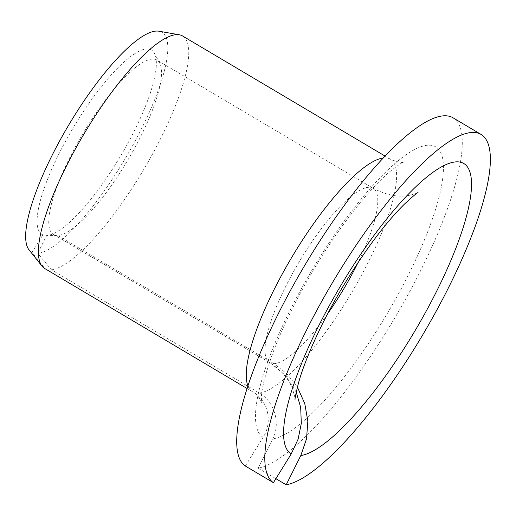 <?xml version="1.0" encoding="UTF-8"?>
<svg xmlns="http://www.w3.org/2000/svg" width="516" height="516" viewBox="0 0 516 516"><rect width="100%" height="100%" fill="white"/><g stroke="black" fill="none" stroke-linecap="round" stroke-linejoin="round"><path stroke-width="0.39" stroke-dasharray="2.58 1.94" d="M245.332 466.019L263.115 437.31C272.97 422.191 268.159 400.526 252.834 391.915L44.995 268.662L32.037 252.382L42.892 234.864L54.412 234.87L270.668 363.122L285.741 375.622L296.223 392.16M54.412 234.87A101.368 26.064 -59.3 0 1 53.445 234.399A101.368 26.064 -59.3 0 1 82.734 133.915A101.368 26.064 -59.3 0 1 156.864 60.017A101.368 26.064 -59.3 0 1 159.696 63.094A101.368 26.064 -59.3 0 1 127.671 160.341A101.368 26.064 -59.3 0 1 57.618 235.406L46.653 235.496L37.745 253.337A127.781 32.856 -59.3 0 0 133.779 143.525A127.781 32.856 -59.3 0 0 158.864 31.199M42.892 234.864A107.218 27.567 -59.3 0 1 76.329 122.66A107.218 27.567 -59.3 0 1 154.419 53.245A107.218 27.567 -59.3 0 1 120.718 155.806A107.218 27.567 -59.3 0 1 46.653 235.496M327.576 313.902A101.368 26.064 -59.3 0 1 273.88 363.657L286.98 373.836L297.397 387.103M452.919 117.738A202.736 52.129 -59.3 0 1 405.234 299.751A202.736 52.129 -59.3 0 1 258.11 468.141L272.706 438.91C280.859 423.507 274.525 401.583 259.238 392.986L51.4 269.726L37.745 253.337M275.886 478.687L258.11 468.141M44.995 268.662A135.16 34.753 -59.3 0 1 44.64 268.455M182.522 35.952A135.16 34.753 -59.3 0 1 149.782 158.999A135.16 34.753 -59.3 0 1 51.4 269.726M273.88 363.657L57.618 235.406M32.037 252.382A127.781 32.856 -59.3 0 1 29.122 249.976M270.668 363.122A101.368 26.064 -59.3 0 1 269.707 362.651A101.368 26.064 -59.3 0 1 298.996 262.167A101.368 26.064 -59.3 0 1 373.126 188.275A101.368 26.064 -59.3 0 1 358.098 262.431M252.834 391.915A135.16 34.753 -59.3 0 1 252.472 391.715A135.16 34.753 -59.3 0 1 247.964 386.007M383.188 157.986A135.16 34.753 -59.3 0 1 390.36 159.212A135.16 34.753 -59.3 0 1 357.62 282.252A135.16 34.753 -59.3 0 1 259.238 392.986M263.115 437.31A168.951 43.441 -59.3 0 1 354.195 207.858A168.951 43.441 -59.3 0 1 431.776 220.777A168.951 43.441 -59.3 0 1 272.706 438.91M159.696 63.094L154.419 53.245M53.445 234.399L269.707 362.651C280.691 369.708 288.141 378.112 292.056 387.858C294.591 395.572 295.591 399.616 295.062 399.984M418.044 192.616L410.833 195.029C399.868 197.796 387.297 195.545 373.126 188.275L156.864 60.017M247.138 388.554L252.472 391.715C257.787 394.147 261.793 402.061 261.418 402.474L261.425 396.527C262.051 386.813 265.934 372.088 273.08 352.357C286.187 316.959 310.18 271.958 335.877 235.012C356.375 205.794 374.564 184.509 390.431 171.144C398.752 164.714 403.306 161.637 404.093 161.901C402.209 163.082 397.63 162.185 390.36 159.212L385.026 156.045"/><path stroke-width="0.77" d="M296.223 392.16L300.68 407.408L301.312 423.391L298.113 439.168L291.205 453.964A168.951 43.441 -59.3 0 1 382.285 224.512A168.951 43.441 -59.3 0 1 459.859 237.431A168.951 43.441 -59.3 0 1 300.796 455.563L306.51 438.916L307.846 421.198L304.75 403.512L297.397 387.103M273.422 482.673A202.736 52.129 -59.3 0 1 333.639 280.691A202.736 52.129 -59.3 0 1 481.002 134.399L452.919 117.738A202.736 52.129 -59.3 0 0 305.549 264.037A202.736 52.129 -59.3 0 0 245.332 466.019L273.422 482.673L291.205 453.964M481.002 134.399A202.736 52.129 -59.3 0 1 433.317 316.405A202.736 52.129 -59.3 0 1 286.193 484.801L275.886 478.687M286.193 484.801L300.796 455.563M247.138 388.554L44.64 268.455A135.16 34.753 -59.3 0 1 42.067 266.192A135.16 34.753 -59.3 0 1 83.689 134.476A135.16 34.753 -59.3 0 1 179.304 34.785A135.16 34.753 -59.3 0 1 182.522 35.952L385.026 156.045M42.067 266.192L29.122 249.976A127.781 32.856 -59.3 0 1 68.467 125.453A127.781 32.856 -59.3 0 1 158.864 31.199L179.304 34.785M358.098 262.431A101.368 26.064 -59.3 0 1 327.576 313.902M247.964 386.007A135.16 34.753 -59.3 0 1 291.527 257.736A135.16 34.753 -59.3 0 1 383.188 157.986M295.062 399.984C294.713 399.216 295.868 393.521 298.525 382.891C305.02 359.252 321.971 321.391 342.766 286.78C364.573 250.873 385.039 223.402 404.163 204.381C412.523 196.609 417.147 192.687 418.044 192.616L418.012 192.636"/></g></svg>
